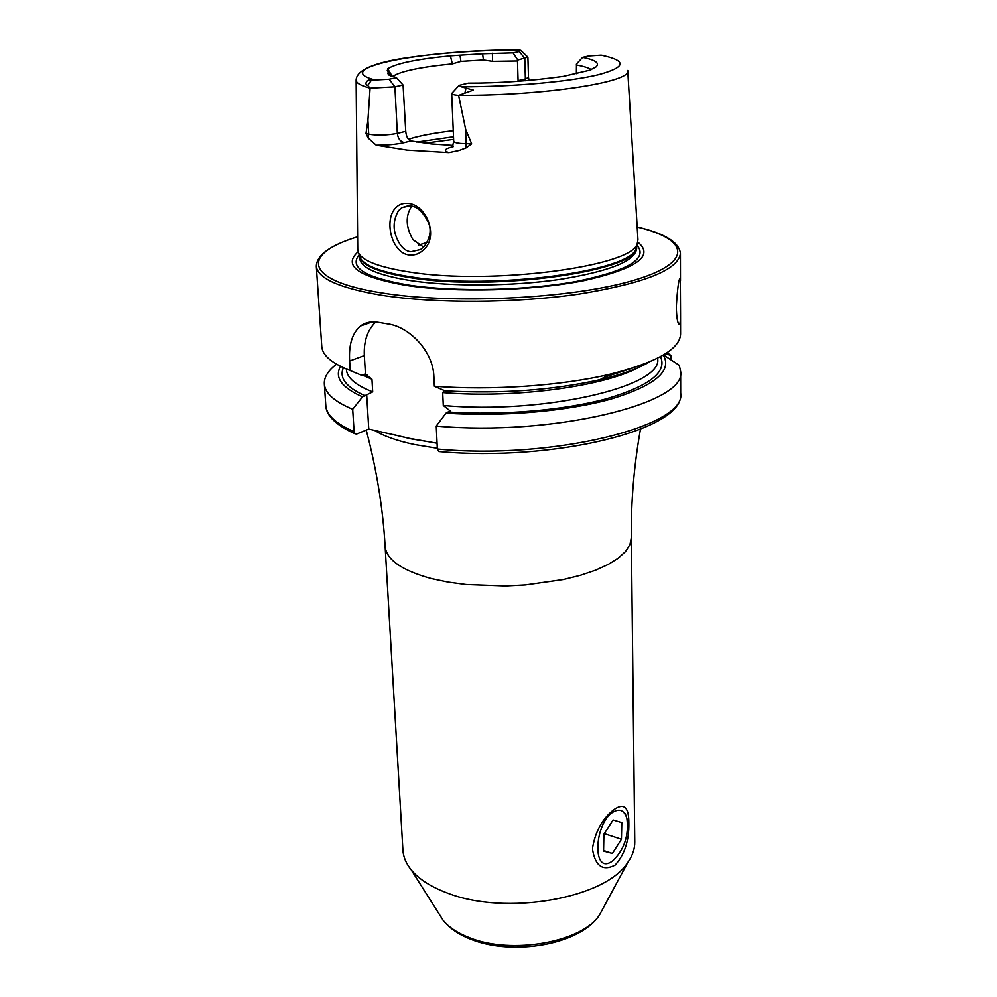 <?xml version="1.0" encoding="UTF-8"?>
<svg xmlns="http://www.w3.org/2000/svg" width="997" height="997" viewBox="0 0 997 997"><rect width="100%" height="100%" fill="white"/><g stroke="black" fill="none" stroke-linecap="round" stroke-linejoin="round"><path stroke-width="1.5" d="M592.604 849.893L592.667 847.288C595.62 830.875 602.699 818.325 613.89 809.626C623.885 802.622 628.87 807.009 628.845 822.799C629.207 840.583 624.62 854.691 615.087 865.122C602.948 871.366 595.446 866.293 592.604 849.893M424.136 249.275C419.737 253.699 414.727 255.593 409.119 254.958C392.095 253.288 384.144 221.833 394.662 208.996C398.09 204.746 402.589 202.877 408.159 203.425C426.155 204.472 438.904 235.716 424.136 249.275M410.839 251.755L420.497 249.562L424.049 246.62C430.168 238.233 431.651 230.232 428.486 222.605C423.027 211.912 416.92 206.317 410.166 205.831L401.754 207.675L398.439 210.803C394.201 218.331 393.092 225.895 395.111 233.485C398.725 244.851 403.959 250.932 410.839 251.755M676.302 306.939C677.462 288.096 678.807 278.425 680.34 277.926L680.552 313.581C680.615 321.595 680.041 325.134 678.857 324.212C677.424 322.367 676.564 316.61 676.302 306.939M631.338 537.732L629.942 544.599L625.58 551.466L618.277 558.146L608.17 564.464L595.433 570.247L580.379 575.319L563.367 579.556L525.307 584.965L505.292 585.999L466.073 584.529L447.94 582.086L431.464 578.596C401.853 570.483 386.412 559.728 385.116 546.331L402.913 850.129C403.324 856.959 406.091 863.539 411.225 869.883C418.902 879.167 430.891 886.856 447.179 892.951C505.566 916.218 605.64 898.471 627.861 862.318C632.547 855.638 634.852 848.871 634.777 842.041L631.338 537.732C630.914 502.201 633.955 466.06 640.448 429.283M458.632 85.892L451.691 93.481C451.853 94.341 454.158 94.964 458.608 95.363L465.661 129.361L471.668 143.842L466.11 147.83L459.156 150.447L448.937 152.578L407.15 150.086L376.23 145.163L368.18 138.072L368.728 134.171L365.999 133.486L368.18 138.072M605.515 55.82L601.091 55.147L588.766 55.969L582.622 57.352L576.478 63.982L576.366 73.678M411.749 206.117C405.318 215.838 405.717 227.017 412.945 239.654L423.588 247.094M358.073 251.817C342.432 265.763 358.334 276.942 405.804 285.354C455.056 292.944 531.551 290.987 583.444 280.73C636.634 268.791 654.742 255.905 637.768 242.047M356.128 80.221L357.736 249.487L358.671 253.213C363.257 261.202 380.181 267.458 409.443 272.007C490.96 285.354 633.332 266.461 637.27 243.492L637.955 239.691L627.736 70.737M453.261 130.707C435.751 132.701 421.557 135.305 410.689 138.521L408.409 139.244M427.04 242.458L418.628 245.038M357.611 236.75C330.493 245.137 316.722 254.958 316.311 266.224L321.782 346.62C322.417 355.393 331.901 363.382 350.246 370.548L361.188 375.121L365.438 374.087L371.968 379.259L372.704 391.871L362.522 396.831L352.689 409.293L354.097 431.639L355.032 433.795L356.714 434.019L368.765 429.071L409.655 438.418L436.96 443.216M649.832 361.737C638.342 368.554 621.742 374.536 600.044 379.67C552.438 390.238 500.756 393.965 444.998 390.836L434.356 386.25L433.882 376.417C433.097 350.869 408.994 326.767 388.12 323.95L378.686 322.367C371.482 321.134 365.438 322.343 360.578 325.969C352.315 332.936 348.663 344.613 349.635 361.001L350.246 370.548M434.356 386.25C491.471 390.612 560.887 385.827 609.317 374.373C656.163 362.721 679.917 349.286 680.59 334.082L680.552 313.581M452.912 145.375L431.277 143.904L410.889 140.913C407.985 139.842 406.265 136.626 405.742 131.292L403.075 85.019L396.395 77.666L389.092 79.224L371.47 80.159C367.482 78.402 363.656 84.296 367.681 85.406L370.086 88.172L367.93 120.263L365.999 133.486M483.433 59.982L482.585 53.776L513.069 52.853L519.337 51.52L524.783 58.511L525.382 78.937L518.079 80.62L517.48 60.979L492.618 61.353L483.433 59.982L460.926 61.39L452.376 63.883C420.46 67.023 400.495 71.248 392.482 76.532M582.622 57.352C595.521 59.97 599.995 63.147 596.044 66.899L589.738 70.189L563.417 76.37C529.843 80.981 498.139 83.225 468.278 83.112L459.143 85.343L461.387 86.814L473.351 90.079L458.608 95.363M482.585 53.776L460.003 55.171L460.926 61.39M519.337 51.52L520.833 50.349L518.577 49.9C424.111 49.601 326.58 68.195 375.757 80.121M460.003 55.171L450.382 55.857C416.995 59.085 396.096 63.409 387.671 68.805L388.406 74.75L396.395 77.666M517.269 49.85L518.577 49.9M591.233 69.603C588.529 67.808 583.519 66.263 576.191 64.93M387.883 73.604L388.78 74.987M390.924 75.971L387.26 70.251M437.347 449.036C552.002 460.115 687.394 426.118 680.689 393.042C686.011 429.919 552.35 461.985 438.73 451.541L437.347 449.036L436.25 426.068L446.008 413.144L450.108 410.851L443.291 405.492L442.693 392.581L444.4 390.587M446.008 413.144C501.578 417.02 567.206 411.325 610.8 399.124C655.029 385.577 672.526 370.884 663.292 355.044M663.479 354.932L679.281 365.301L680.652 371.47C687.394 403.523 551.391 436.686 436.25 426.068M340.5 366.31C334.282 377.377 341.622 387.546 362.522 396.831M665.597 353.623L671.118 355.555L667.068 352.651M336.562 364.204C328.088 370.585 324 377.153 324.324 383.907C324.985 393.204 334.444 401.666 352.689 409.293M671.118 355.555L671.131 359.892M375.744 321.981C367.494 329.995 363.681 341.211 364.329 355.593L365.438 374.087M366.684 394.638L368.765 429.071M525.593 80.732L525.382 78.937L528.485 77.454L527.899 57.103L517.767 60.032L517.48 60.979M513.069 52.853L517.767 60.032M376.23 145.163C387.31 145.201 396.681 144.341 404.346 142.559C400.333 141.649 397.99 138.583 397.329 133.361L394.899 86.801L403.075 85.019M389.092 79.224L394.899 86.801L370.086 88.172M612.22 861.333C624.172 850.08 629.057 835.748 626.876 818.338C624.371 810.436 619.822 808.318 613.242 811.982C594.848 822.45 591.894 872.026 610.064 862.542L612.22 861.333M621.43 839.275L621.804 822.6L613.08 819.958L603.895 834.227L603.571 851.077L612.382 853.482L621.43 839.275L604.269 833.654M603.584 850.541L612.382 853.482M438.954 913.688L443.129 920.293C448.874 927.31 457.648 933.092 469.437 937.654C511.598 954.964 582.684 942.078 599.558 914.835L603.26 907.955M452.551 146.422L453.697 141.25C453.872 142.235 456.19 142.957 460.664 143.431L471.668 143.842M466.11 147.83L465.661 129.361M374.211 430.206C383.359 435.988 396.769 440.761 414.465 444.525L437.309 448.289M316.311 266.224C317.619 278.412 339.429 288.083 381.751 295.262C435.053 303.699 515.686 303.312 578.821 294.09C644.448 283.36 678.321 269.838 680.44 253.512C679.244 242.296 664.825 233.46 637.183 226.992M357.611 236.812C300.147 253.986 303.848 281.042 382.836 293.056C453.809 304.496 571.244 298.601 632.272 280.755C694.037 263.034 689.999 239.417 637.183 227.054M359.194 254.758C348.776 267.47 365.176 277.565 408.409 285.042C454.856 292.171 526.167 290.675 576.503 281.416C628.397 270.636 648.524 258.522 636.859 245.063M359.568 256.154L359.705 258.535C360.789 267.931 377.838 275.297 410.851 280.631C451.629 286.775 512.171 286.338 559.691 279.422C609.242 271.408 634.89 261.214 636.609 248.864L636.585 246.471M359.581 256.241C361.263 265.376 378.312 272.542 410.714 277.727C495.596 291.847 642.33 270.274 636.572 246.571M359.431 255.456L360.303 258.036C364.877 266.012 381.639 272.281 410.59 276.817C491.234 290.177 631.998 271.383 635.986 248.415L636.672 245.773M453.51 136.751L416.833 142.035M453.623 139.356L424.772 143.169M412.147 206.205L411.524 206.367M458.745 95.288C544.163 95.812 632.858 81.953 627.724 70.438M515.561 49.937C476.878 50.349 441.621 52.816 409.804 57.328C381.826 61.203 356.801 68.045 356.128 79.922C356.016 82.925 360.64 85.642 370.012 88.097M461.387 86.814C512.807 86.801 569.449 81.717 598.225 74.775C626.365 67.16 627.312 60.618 601.091 55.147M604.481 377.14L632.522 368.067M448.613 412.048C501.902 415.612 564.377 410.253 606.612 398.738C649.546 385.964 667.504 371.931 660.475 356.639M361.861 374.872L371.968 379.259M442.693 392.581C518.764 399.087 614.651 384.83 644.398 363.93M443.291 405.492C543.577 414.665 663.466 386.387 657.646 358.658L657.646 358.122M346.345 369.002L346.383 369.526C346.968 377.788 355.742 385.241 372.704 391.871M343.417 367.706C338.868 377.9 346.121 387.26 365.176 395.784M355.032 433.795C331.303 423.139 325.919 412.484 325.795 405.43C326.48 415.026 335.914 423.75 354.097 431.639M366.584 374.573L363.693 375.782M349.635 361.001L364.329 355.593M464.851 93.195L466.122 87.562M453.299 146.621L451.018 147.22C444.288 149.139 443.59 150.921 448.937 152.578M404.346 142.559L410.889 140.913M367.93 120.263L368.728 134.171C377.427 135.58 386.948 135.305 397.329 133.361L405.742 131.292M367.681 85.406L371.47 80.159M492.381 53.252L492.618 61.353M387.671 68.805L392.419 76.52M450.382 55.857L452.376 63.883M611.248 812.455L613.89 809.626M411.225 869.883L443.129 920.293C449.547 928.269 458.77 934.588 470.783 939.249C512.907 956.26 580.566 944.695 599.558 914.835L627.861 862.318M453.697 141.25L451.691 93.481M408.483 205.718L401.754 207.675M385.116 546.331C382.898 507.996 376.592 469.251 366.223 430.118M359.543 255.793L358.671 253.213M636.585 246.122L637.27 243.492M410.689 138.521L408.845 139.717M430.305 442.045L410.814 438.83L393.092 434.518M680.49 280.656L680.44 253.512M600.044 379.67L609.317 374.373M680.689 393.042L680.652 371.47M367.569 375.059L364.865 373.962M627.873 369.501L605.316 376.654M325.795 405.43L324.324 383.907M360.578 325.969L372.168 321.919M521.219 50.722L527.251 56.517M528.485 77.454L529.133 80.433M626.091 816.02L625.343 813.839"/></g></svg>
